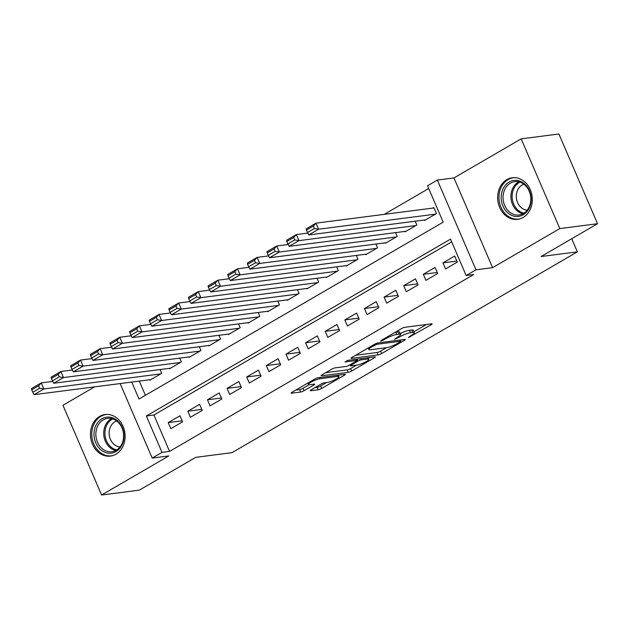 <?xml version="1.0" encoding="UTF-8"?>
<svg xmlns="http://www.w3.org/2000/svg" width="629" height="629" viewBox="0 0 629 629"><rect width="100%" height="100%" fill="white"/><g stroke="black" fill="none" stroke-linecap="round" stroke-linejoin="round"><path stroke-width="0.94" d="M408.339 337.584L431.187 324.761A2.634 0.487 156.7 0 0 432.131 323.911A2.634 0.487 156.7 0 0 431.636 323.833L404.958 327.277A2.634 0.487 156.7 0 0 401.554 328.582L381.088 340.486L380.773 341.13L383.163 340.218L385.813 338.677A8.444 1.565 156.7 0 1 396.718 334.479L398.935 334.196A8.444 1.565 156.7 0 1 400.524 334.439A8.444 1.565 156.7 0 1 397.512 337.168L394.556 339.361L399.588 336.9A8.444 1.565 156.7 0 1 410.493 332.702L412.718 332.419A8.444 1.565 156.7 0 1 414.307 332.662A8.444 1.565 156.7 0 1 411.295 335.391L408.339 337.584M115.933 454.224A20.961 17.274 -97.3 0 0 124.228 429.678A20.961 17.274 -97.3 0 0 105.106 414.519A20.961 17.274 -97.3 0 0 99.634 416.398A20.961 17.274 -97.3 0 0 91.339 440.945A20.961 17.274 -97.3 0 0 110.46 456.096A20.961 17.274 -97.3 0 0 115.933 454.224M523.124 217.469A20.961 17.274 -97.3 0 0 531.426 192.922A20.961 17.274 -97.3 0 0 512.297 177.763A20.961 17.274 -97.3 0 0 506.832 179.642A20.961 17.274 -97.3 0 0 498.53 204.189A20.961 17.274 -97.3 0 0 517.651 219.34A20.961 17.274 -97.3 0 0 523.124 217.469M311.237 389.783A2.634 0.487 156.7 0 0 310.294 390.633A2.634 0.487 156.7 0 0 310.797 390.711L318.274 389.744A2.634 0.487 156.7 0 0 321.686 388.431L344.417 375.222A2.634 0.487 156.7 0 0 345.352 374.365A2.634 0.487 156.7 0 0 344.857 374.286L318.188 377.73A2.634 0.487 156.7 0 0 314.775 379.035L292.045 392.252A2.634 0.487 156.7 0 0 291.109 393.109A2.634 0.487 156.7 0 0 291.604 393.18L300.646 392.016A2.634 0.487 156.7 0 0 304.051 390.703L313.777 385.05A2.634 0.487 156.7 0 0 314.72 384.201A2.634 0.487 156.7 0 0 314.225 384.122L309.743 384.696A7.053 1.313 156.7 0 1 308.414 384.492A7.053 1.313 156.7 0 1 312.558 381.339A7.053 1.313 156.7 0 1 320.043 378.705L337.608 376.441A7.053 1.313 156.7 0 1 338.929 376.653A7.053 1.313 156.7 0 1 334.793 379.798A7.053 1.313 156.7 0 1 327.3 382.44L324.375 382.817A2.634 0.487 156.7 0 0 320.963 384.122L311.237 389.783M451.685 241.866L153.893 415.014L169.563 451.394L162.007 452.361L152.202 458.069L120.115 383.572M597.55 223.72L559.81 228.586L521.166 138.86L558.906 133.993L597.55 223.72L541.129 256.522L577.367 251.852L231.983 452.668L195.753 457.338L139.339 490.14L101.591 495.007L168.808 455.931L152.202 458.069M521.166 138.86L453.957 177.936L492.593 267.663L559.81 228.586M492.593 267.663L475.988 269.81L466.175 275.51L450.513 239.138L146.345 415.989L162.007 452.361M169.563 451.394L473.723 274.535L466.175 275.51M378.178 354.913A2.634 0.487 156.7 0 0 381.591 353.6L404.321 340.391A2.634 0.487 156.7 0 0 405.257 339.534A2.634 0.487 156.7 0 0 404.761 339.456L378.092 342.899A2.634 0.487 156.7 0 0 374.68 344.205L351.949 357.421A2.634 0.487 156.7 0 0 351.013 358.278A2.634 0.487 156.7 0 0 351.509 358.349L378.178 354.913L377.141 352.492A2.634 0.487 156.7 0 0 380.545 351.179L386.544 347.688M374.365 357.807L351.635 371.016A2.634 0.487 156.7 0 1 348.23 372.329L321.553 375.765A2.634 0.487 156.7 0 1 321.057 375.694A2.634 0.487 156.7 0 1 322.001 374.837L331.727 369.184A2.634 0.487 156.7 0 1 335.139 367.871L345.95 366.479A2.634 0.487 156.7 0 0 349.362 365.166L355.817 361.416A2.634 0.487 156.7 0 0 356.753 360.559A2.634 0.487 156.7 0 0 356.258 360.488L344.999 361.934L347.695 360.37L374.813 356.871A2.634 0.487 156.7 0 1 375.309 356.95A2.634 0.487 156.7 0 1 374.365 357.807L374.011 356.973M94.633 386.859L62.947 405.28L101.591 495.007M445.552 268.937L457.322 262.089L454.712 256.027L442.942 262.875L445.552 268.937M425.927 280.345L437.698 273.497L435.087 267.435L423.317 274.283L425.927 280.345M406.303 291.754L418.073 284.913L415.462 278.844L403.692 285.692L406.303 291.754M386.678 303.162L398.456 296.322L395.845 290.26L384.067 297.1L386.678 303.162M367.053 314.579L378.831 307.73L376.221 301.668L364.443 308.517L367.053 314.579M347.428 325.987L359.206 319.139L356.596 313.077L344.818 319.925L347.428 325.987M327.811 337.396L339.581 330.547L336.971 324.485L325.193 331.334L327.811 337.396M308.186 348.804L319.957 341.956L317.346 335.894L305.576 342.742L308.186 348.804M288.562 360.213L300.332 353.372L297.721 347.31L285.951 354.151L288.562 360.213M268.937 371.629L280.707 364.781L278.097 358.719L266.326 365.559L268.937 371.629M249.312 383.037L261.09 376.189L258.48 370.127L246.702 376.975L249.312 383.037M229.687 394.446L241.465 387.598L238.855 381.536L227.077 388.384L229.687 394.446M210.062 405.854L221.84 399.006L219.23 392.944L207.452 399.792L210.062 405.854M190.438 417.263L202.216 410.423L199.605 404.353L187.827 411.201L190.438 417.263M179.98 415.769L168.21 422.609L170.821 428.671L182.591 421.831L179.98 415.769M428.711 188.511L384.264 214.355M139.284 381.103L145.409 395.303M424.481 220.016L424.661 220.433L436.44 213.585L433.821 207.523L432.846 208.097M415.179 221.211L416.815 225.001L405.037 231.842L404.856 231.425M395.555 232.62L397.19 236.41L385.412 243.25L385.231 242.833M375.938 244.028L377.565 247.818L365.787 254.666L365.606 254.242M356.313 255.445L357.94 259.227L346.17 266.075L345.989 265.65M336.688 266.853L338.316 270.635L326.545 277.483L326.365 277.067M317.063 278.262L318.691 282.044L306.921 288.892L306.74 288.475M297.438 289.67L299.066 293.46L287.296 300.3L287.115 299.884M277.814 301.079L279.449 304.868L267.671 311.717L267.49 311.292M258.189 312.487L259.824 316.277L248.046 323.125L247.865 322.701M238.572 323.904L240.199 327.685L228.421 334.534L228.241 334.109M218.947 335.312L220.575 339.094L208.804 345.942L208.616 345.525M199.322 346.721L200.95 350.51L189.18 357.351L188.999 356.934M179.697 358.129L181.325 361.919L169.555 368.759L169.374 368.342M160.073 369.538L161.7 373.327L149.93 380.175L149.749 379.751M577.367 251.852L571.714 238.745M131.736 382.07L139.033 399.014L443.201 222.155L427.531 185.783L437.344 180.075L475.988 269.81M453.957 177.936L437.344 180.075M153.893 415.014L146.345 415.989M442.942 262.875L456.89 261.074M423.317 274.283L437.265 272.483M403.692 285.692L417.64 283.899M384.067 297.1L398.015 295.308M364.443 308.517L378.391 306.716M344.818 319.925L358.766 318.125M325.193 331.334L339.141 329.533M305.576 342.742L319.524 340.942M285.951 354.151L299.899 352.358M266.326 365.559L280.275 363.766M246.702 376.975L260.65 375.175M227.077 388.384L241.025 386.583M207.452 399.792L221.4 397.992M187.827 411.201L201.775 409.4M168.21 422.609L182.158 420.817M414.307 332.662L413.261 330.241A8.444 1.565 156.7 0 0 411.673 329.997L412.718 332.419M400.162 333.598A8.444 1.565 156.7 0 1 409.455 330.28L411.673 329.997M400.524 334.439L399.478 332.018A8.444 1.565 156.7 0 0 397.89 331.766L398.935 334.196M395.555 332.073A8.444 1.565 156.7 0 1 395.672 332.057L397.89 331.766M413.921 331.774L426.415 324.509M355.684 355.251L377.141 352.492M400.123 341.885L400.437 341.24L377.023 344.252L371.841 346.799A8.444 1.565 156.7 0 0 368.838 349.527A8.444 1.565 156.7 0 0 370.426 349.771L386.426 347.703A8.444 1.565 156.7 0 0 397.331 343.513L400.123 341.885M369.593 357.547L368.382 358.247M356.588 365.103L350.589 368.594L351.635 371.016M325.728 372.667L347.184 369.907A2.634 0.487 156.7 0 0 350.589 368.594M357.178 365.032A7.053 1.313 156.7 0 0 364.671 362.398A7.053 1.313 156.7 0 0 368.814 359.245A7.053 1.313 156.7 0 0 367.485 359.041L361.298 359.835A2.634 0.487 156.7 0 0 357.885 361.148L351.438 364.899A2.634 0.487 156.7 0 0 350.495 365.748A2.634 0.487 156.7 0 0 350.99 365.826L357.178 365.032M295.779 390.082L299.601 389.595A2.634 0.487 156.7 0 0 303.005 388.282L309.091 384.744M314.964 387.613L317.228 387.322A2.634 0.487 156.7 0 0 320.641 386.009L326.64 382.518M338.496 375.631L339.636 374.963M434.002 207.947L315.994 223.153L318.604 229.223L435.457 214.159M425.644 219.867L308.792 234.924L307.518 232.502L314.39 228.508L313.344 226.086L306.472 230.08L307.518 232.502M306.472 230.08L306.181 228.862L315.994 223.153L313.344 226.086M314.39 228.508L318.604 229.223L308.792 234.924M509.136 182.033A18.139 14.947 82.7 0 1 529.429 190.697A18.139 14.947 82.7 0 1 523.234 214.772A18.139 14.947 82.7 0 1 502.941 206.1A18.139 14.947 82.7 0 1 509.136 182.033M523.462 213.459A16.794 13.838 -97.3 0 0 530.113 193.787A16.794 13.838 -97.3 0 0 514.789 181.647A16.794 13.838 -97.3 0 0 510.41 183.141A16.794 13.838 -97.3 0 0 503.758 202.813A16.794 13.838 -97.3 0 0 519.082 214.961A16.794 13.838 -97.3 0 0 523.462 213.459M527.236 210.149A13.225 10.897 82.7 0 1 516.629 199.527A13.225 10.897 82.7 0 1 522.109 185.036A13.225 10.897 82.7 0 1 523.894 184.234M514.475 177.653A20.828 17.164 -97.3 0 0 513.523 177.748A20.828 17.164 -97.3 0 0 508.09 179.603A20.828 17.164 -97.3 0 0 499.843 203.993A20.828 17.164 -97.3 0 0 518.846 219.057A20.828 17.164 -97.3 0 0 519.79 218.9M116.939 420.298A18.139 14.947 82.7 0 1 121.719 445.481A18.139 14.947 82.7 0 1 101.041 450.01A18.139 14.947 82.7 0 1 96.261 424.827A18.139 14.947 82.7 0 1 116.939 420.298M102.385 448.815A16.794 13.838 -97.3 0 0 111.891 451.716A16.794 13.838 -97.3 0 0 123.355 439.215A16.794 13.838 -97.3 0 0 117.104 421.304A16.794 13.838 -97.3 0 0 107.598 418.403A16.794 13.838 -97.3 0 0 96.135 430.896A16.794 13.838 -97.3 0 0 102.385 448.815M120.045 446.904A13.225 10.897 82.7 0 1 114.258 444.561A13.225 10.897 82.7 0 1 109.194 431.463A13.225 10.897 82.7 0 1 116.703 420.99M107.284 414.409A20.828 17.164 -97.3 0 0 106.332 414.503A20.828 17.164 -97.3 0 0 92.109 430A20.828 17.164 -97.3 0 0 99.869 452.212A20.828 17.164 -97.3 0 0 111.655 455.813A20.828 17.164 -97.3 0 0 112.599 455.655M307.825 233.092L296.369 234.57L298.979 240.632L415.832 225.567M406.019 231.275L289.167 246.332L287.893 243.91L294.765 239.916L293.719 237.495L286.848 241.489L287.893 243.91M286.848 241.489L286.557 240.27L296.369 234.57L293.719 237.495M294.765 239.916L298.979 240.632L289.167 246.332M288.208 244.5L276.744 245.978L279.355 252.04L396.207 236.976M386.395 242.684L269.542 257.748L268.269 255.327L275.14 251.333L274.095 248.903L267.231 252.897L268.269 255.327M267.231 252.897L266.932 251.679L276.744 245.978L274.095 248.903M275.14 251.333L279.355 252.04L269.542 257.748M268.583 255.909L257.119 257.387L259.73 263.449L376.582 248.392M366.77 254.092L249.925 269.157L248.652 266.735L255.516 262.741L254.47 260.312L247.606 264.306L248.652 266.735M247.606 264.306L247.307 263.095L257.119 257.387L254.47 260.312M255.516 262.741L259.73 263.449L249.925 269.157M248.958 267.317L237.503 268.795L240.113 274.857L356.957 259.801M347.145 265.501L230.3 280.565L229.027 278.144L235.891 274.15L234.845 271.728L227.981 275.714L229.027 278.144M227.981 275.714L227.69 274.503L237.503 268.795L234.845 271.728M235.891 274.15L240.113 274.857L230.3 280.565M229.333 278.733L217.878 280.204L220.488 286.266L337.333 271.209M327.52 276.909L210.676 291.974L209.402 289.552L216.266 285.558L215.228 283.136L208.356 287.131L209.402 289.552M208.356 287.131L208.065 285.912L217.878 280.204L215.228 283.136M216.266 285.558L220.488 286.266L210.676 291.974M209.709 290.142L198.253 291.62L200.863 297.682L317.716 282.618M307.903 288.326L191.051 303.382L189.777 300.961L196.641 296.967L195.603 294.545L188.731 298.539L189.777 300.961M188.731 298.539L188.441 297.32L198.253 291.62L195.603 294.545M196.641 296.967L200.863 297.682L191.051 303.382M190.084 301.55L178.628 303.029L181.238 309.091L298.091 294.026M288.279 299.734L171.426 314.791L170.152 312.369L177.024 308.383L175.978 305.953L169.107 309.948L170.152 312.369M169.107 309.948L168.816 308.729L178.628 303.029L175.978 305.953M177.024 308.383L181.238 309.091L171.426 314.791M170.459 312.959L159.003 314.437L161.614 320.499L278.466 305.435M268.654 311.143L151.801 326.207L150.528 323.786L157.399 319.791L156.354 317.362L149.482 321.356L150.528 323.786M149.482 321.356L149.191 320.137L159.003 314.437L156.354 317.362M157.399 319.791L161.614 320.499L151.801 326.207M150.834 324.367L139.379 325.846L141.989 331.908L258.841 316.851M249.029 322.551L132.176 337.616L130.903 335.194L137.775 331.2L136.729 328.77L129.865 332.765L130.903 335.194M129.865 332.765L129.566 331.554L139.379 325.846L136.729 328.77M137.775 331.2L141.989 331.908L132.176 337.616M131.217 335.776L119.754 337.254L122.364 343.316L239.217 328.259M229.404 333.96L112.56 349.024L111.278 346.603L118.15 342.608L117.104 340.187L110.24 344.181L111.278 346.603M110.24 344.181L109.941 342.962L119.754 337.254L117.104 340.187M118.15 342.608L122.364 343.316L112.56 349.024M111.592 347.192L100.137 348.663L102.747 354.732L219.592 339.668M209.779 345.376L92.935 360.433L91.661 358.011L98.525 354.017L97.479 351.595L90.615 355.589L91.661 358.011M90.615 355.589L90.324 354.371L100.137 348.663L97.479 351.595M98.525 354.017L102.747 354.732L92.935 360.433M91.968 358.601L80.512 360.079L83.122 366.141L199.967 351.076M190.155 356.785L73.31 371.841L72.036 369.42L78.9 365.425L77.854 363.004L70.991 366.998L72.036 369.42M70.991 366.998L70.7 365.779L80.512 360.079L77.854 363.004M78.9 365.425L83.122 366.141L73.31 371.841M72.343 370.009L60.887 371.487L63.498 377.549L180.35 362.485M170.538 368.193L53.685 383.25L52.411 380.828L59.275 376.842L58.238 374.412L51.366 378.406L52.411 380.828M51.366 378.406L51.075 377.188L60.887 371.487L58.238 374.412M59.275 376.842L63.498 377.549L53.685 383.25M52.718 381.418L41.262 382.896L43.873 388.958L160.725 373.893M150.913 379.601L34.06 394.666L32.787 392.244L39.658 388.25L38.613 385.821L31.741 389.815L32.787 392.244M31.741 389.815L31.45 388.604L41.262 382.896L38.613 385.821M39.658 388.25L43.873 388.958L34.06 394.666M410.399 335.91L410.721 336.664M382.841 339.463L383.163 340.218M396.616 337.687L396.938 338.441M409.455 330.28L410.493 332.702M399.226 336.059L399.588 336.9M395.672 332.057L396.718 334.479M385.483 337.922L385.813 338.677M430.834 323.935L431.187 324.761M351.297 357.862L351.509 358.349M403.96 339.566L404.321 340.391M380.545 351.179L381.591 353.6M399.942 340.077L400.437 341.24M376.614 343.308L377.023 344.252M374.31 344.425L374.64 345.172M371.519 346.044L371.841 346.799M347.184 369.907L348.23 372.329M321.348 375.277L321.553 375.765M355.762 359.332L356.258 360.488M366.982 357.885L367.485 359.041M360.802 358.679L361.298 359.835M357.036 359.167L357.885 361.148M351.116 364.152L351.438 364.899M337.105 375.285L337.608 376.441M319.548 377.549L320.043 378.705M313.423 384.225L313.777 385.05M303.005 388.282L304.051 390.703M299.601 389.595L300.646 392.016M291.392 392.693L291.604 393.18M344.055 374.389L344.417 375.222M320.641 386.009L321.686 388.431M317.228 387.322L318.274 389.744M310.584 390.216L310.797 390.711M522.927 213.75A16.794 13.838 82.7 0 1 511.125 199.417A16.794 13.838 82.7 0 1 518.272 182.135A16.794 13.838 82.7 0 1 518.815 181.836M519.955 182.151A16.244 13.39 -97.3 0 0 519.24 182.536A16.244 13.39 -97.3 0 0 512.344 199.377A16.244 13.39 -97.3 0 0 523.949 213.16M115.736 450.506A16.794 13.838 82.7 0 1 110.256 447.801A16.794 13.838 82.7 0 1 103.738 432.28A16.794 13.838 82.7 0 1 111.624 418.592M112.756 418.906A16.244 13.39 -97.3 0 0 104.949 432.115A16.244 13.39 -97.3 0 0 111.239 447.25A16.244 13.39 -97.3 0 0 116.758 449.916M400.248 340.037L400.783 341.288M368.177 347.994L368.838 349.527M356.203 359.269L356.753 360.559M368.162 357.728L368.814 359.245M350.07 364.757L350.495 365.748M338.284 375.136L338.929 376.653M307.809 383.092L308.414 384.492M518.846 219.057L519.578 218.963M513.523 177.748L514.247 177.653M106.332 414.503L107.056 414.409M111.655 455.813L112.379 455.718"/></g></svg>
